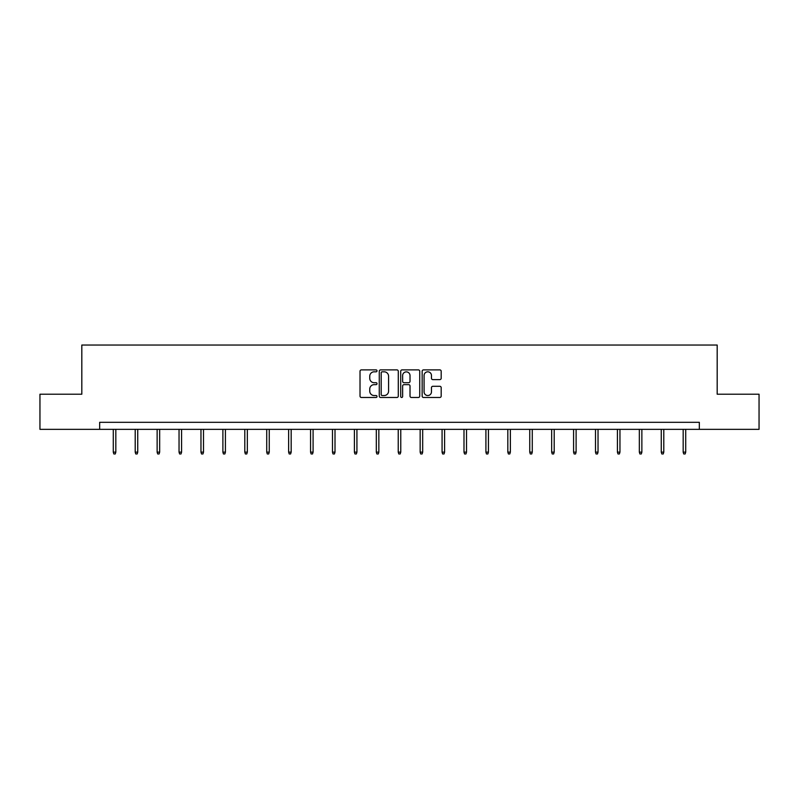 <?xml version="1.0" encoding="UTF-8"?>
<svg xmlns="http://www.w3.org/2000/svg" width="799" height="799" viewBox="0 0 799 799"><rect width="100%" height="100%" fill="white"/><g stroke="black" fill="none" stroke-linecap="round" stroke-linejoin="round"><path stroke-width="1.2" d="M377.018 370.856A0.969 0.969 0 0 0 376.059 369.887L361.398 369.887A1.378 1.378 0 0 0 360.019 371.265L360.019 396.094A1.378 1.378 0 0 0 361.398 397.473L376.059 397.473A0.969 0.969 0 0 0 377.018 396.504A0.969 0.969 0 0 0 376.059 395.535L374.162 395.535A4.414 4.414 0 0 1 369.747 391.13L369.747 389.053A4.414 4.414 0 0 1 374.162 384.649L376.059 384.649A0.969 0.969 0 0 0 377.018 383.68A0.969 0.969 0 0 0 376.059 382.711L374.162 382.711A4.414 4.414 0 0 1 369.747 378.297L369.747 376.229A4.414 4.414 0 0 1 374.162 371.815L376.059 371.815A0.969 0.969 0 0 0 377.018 370.856M439.81 379.615A1.378 1.378 0 0 0 441.188 378.237L441.188 371.265A1.378 1.378 0 0 0 439.81 369.887L423.53 369.887A1.378 1.378 0 0 0 422.152 371.265L422.152 396.094A1.378 1.378 0 0 0 423.53 397.473L439.81 397.473A1.378 1.378 0 0 0 441.188 396.094L441.188 387.675A1.378 1.378 0 0 0 439.81 386.297L432.838 386.297A1.378 1.378 0 0 0 431.46 387.675L431.46 391.85A3.685 3.685 0 0 1 427.775 395.535A3.685 3.685 0 0 1 424.079 391.85L424.079 375.51A3.685 3.685 0 0 1 427.775 371.815A3.685 3.685 0 0 1 431.46 375.51L431.46 378.237A1.378 1.378 0 0 0 432.838 379.615L439.81 379.615M99.665 429.343L39.95 429.343L39.95 394.217L81.818 394.217L81.818 345.038L717.182 345.038L717.182 394.217L759.05 394.217L759.05 429.343L699.335 429.343L699.335 422.321L99.665 422.321L99.665 429.343L699.335 429.343M398.292 371.265A1.378 1.378 0 0 0 396.913 369.887L380.644 369.887A1.378 1.378 0 0 0 379.265 371.265L379.265 396.094A1.378 1.378 0 0 0 380.644 397.473L396.913 397.473A1.378 1.378 0 0 0 398.292 396.094L398.292 371.265M402.087 369.887L418.356 369.887A1.378 1.378 0 0 1 419.735 371.265L419.735 396.094A1.378 1.378 0 0 1 418.356 397.473L411.395 397.473A1.378 1.378 0 0 1 410.017 396.094L410.017 386.027A1.378 1.378 0 0 0 408.639 384.649L404.014 384.649A1.378 1.378 0 0 0 402.636 386.027L402.636 396.504A0.969 0.969 0 0 1 401.667 397.473A0.969 0.969 0 0 1 400.708 396.504L400.708 371.265A1.378 1.378 0 0 1 402.087 369.887M382.162 371.815A0.969 0.969 0 0 0 381.193 372.783L381.193 394.576A0.969 0.969 0 0 0 382.162 395.535L384.159 395.535A4.414 4.414 0 0 0 388.574 391.13L388.574 376.229A4.414 4.414 0 0 0 384.159 371.815L382.162 371.815M410.017 375.58A3.685 3.685 0 0 0 406.331 371.885A3.685 3.685 0 0 0 402.636 375.58L402.636 381.333A1.378 1.378 0 0 0 404.014 382.711L408.639 382.711A1.378 1.378 0 0 0 410.017 381.333L410.017 375.58M115.825 452.134L115.256 453.962L113.858 453.962L113.288 452.134L115.825 452.134L115.825 429.343M113.288 452.134L113.288 429.343M137.738 452.134L137.178 453.962L135.77 453.962L135.211 452.134L137.738 452.134L137.738 429.343M135.211 452.134L135.211 429.343M159.66 452.134L159.101 453.962L157.693 453.962L157.133 452.134L159.66 452.134L159.66 429.343M157.133 452.134L157.133 429.343M181.583 452.134L181.013 453.962L179.615 453.962L179.046 452.134L181.583 452.134L181.583 429.343M179.046 452.134L179.046 429.343M203.495 452.134L202.936 453.962L201.528 453.962L200.968 452.134L203.495 452.134L203.495 429.343M200.968 452.134L200.968 429.343M225.418 452.134L224.849 453.962L223.45 453.962L222.891 452.134L225.418 452.134L225.418 429.343M222.891 452.134L222.891 429.343M247.33 452.134L246.771 453.962L245.363 453.962L244.804 452.134L247.33 452.134L247.33 429.343M244.804 452.134L244.804 429.343M269.253 452.134L268.694 453.962L267.285 453.962L266.726 452.134L269.253 452.134L269.253 429.343M266.726 452.134L266.726 429.343M291.176 452.134L290.606 453.962L289.208 453.962L288.639 452.134L291.176 452.134L291.176 429.343M288.639 452.134L288.639 429.343M313.088 452.134L312.529 453.962L311.121 453.962L310.561 452.134L313.088 452.134L313.088 429.343M310.561 452.134L310.561 429.343M335.011 452.134L334.451 453.962L333.043 453.962L332.484 452.134L335.011 452.134L335.011 429.343M332.484 452.134L332.484 429.343M356.923 452.134L356.364 453.962L354.956 453.962L354.396 452.134L356.923 452.134L356.923 429.343M354.396 452.134L354.396 429.343M378.846 452.134L378.287 453.962L376.878 453.962L376.319 452.134L378.846 452.134L378.846 429.343M376.319 452.134L376.319 429.343M400.768 452.134L400.199 453.962L398.801 453.962L398.232 452.134L400.768 452.134L400.768 429.343M398.232 452.134L398.232 429.343M422.681 452.134L422.122 453.962L420.713 453.962L420.154 452.134L422.681 452.134L422.681 429.343M420.154 452.134L420.154 429.343M444.604 452.134L444.044 453.962L442.636 453.962L442.077 452.134L444.604 452.134L444.604 429.343M442.077 452.134L442.077 429.343M466.516 452.134L465.957 453.962L464.549 453.962L463.989 452.134L466.516 452.134L466.516 429.343M463.989 452.134L463.989 429.343M488.439 452.134L487.879 453.962L486.471 453.962L485.912 452.134L488.439 452.134L488.439 429.343M485.912 452.134L485.912 429.343M510.361 452.134L509.792 453.962L508.394 453.962L507.824 452.134L510.361 452.134L510.361 429.343M507.824 452.134L507.824 429.343M532.274 452.134L531.715 453.962L530.306 453.962L529.747 452.134L532.274 452.134L532.274 429.343M529.747 452.134L529.747 429.343M554.196 452.134L553.637 453.962L552.229 453.962L551.67 452.134L554.196 452.134L554.196 429.343M551.67 452.134L551.67 429.343M576.109 452.134L575.55 453.962L574.151 453.962L573.582 452.134L576.109 452.134L576.109 429.343M573.582 452.134L573.582 429.343M598.032 452.134L597.472 453.962L596.064 453.962L595.505 452.134L598.032 452.134L598.032 429.343M595.505 452.134L595.505 429.343M619.954 452.134L619.385 453.962L617.987 453.962L617.417 452.134L619.954 452.134L619.954 429.343M617.417 452.134L617.417 429.343M641.867 452.134L641.307 453.962L639.899 453.962L639.34 452.134L641.867 452.134L641.867 429.343M639.34 452.134L639.34 429.343M663.789 452.134L663.23 453.962L661.822 453.962L661.262 452.134L663.789 452.134L663.789 429.343M661.262 452.134L661.262 429.343M685.712 452.134L685.143 453.962L683.744 453.962L683.175 452.134L685.712 452.134L685.712 429.343M683.175 452.134L683.175 429.343"/></g></svg>
